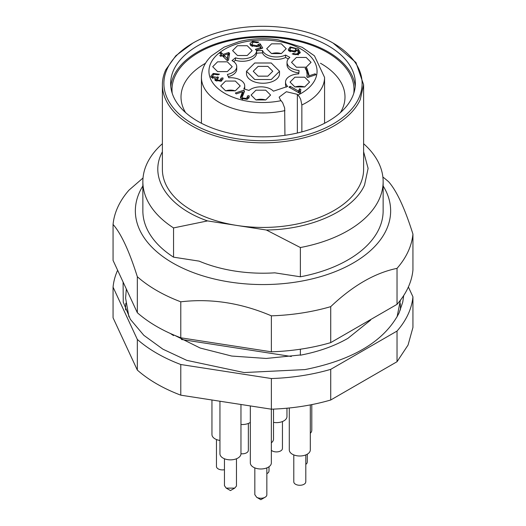 <?xml version="1.0" encoding="UTF-8"?>
<svg xmlns="http://www.w3.org/2000/svg" width="526" height="526" viewBox="0 0 526 526"><rect width="100%" height="100%" fill="white"/><g stroke="black" fill="none" stroke-linecap="round" stroke-linejoin="round"><path stroke-width="0.79" d="M271.35 442.793A10.513 6.069 0 0 0 273.152 440.676A10.513 6.069 0 0 0 273.513 439.105L273.513 409.11M266.846 473.65A6.01 3.465 0 0 0 268.799 471.881L269.01 470.875M310.307 433.292A10.513 6.069 -0 0 0 311.445 431.747A10.513 6.069 -0 0 0 311.8 430.176L311.8 404.619M305.803 464.34A6.01 3.465 -0 0 0 307.092 462.952L307.296 461.94M219.947 401.233L219.947 453.787A10.513 6.069 0 0 0 229.79 459.842A10.513 6.069 0 0 0 240.882 454.556A10.513 6.069 0 0 0 240.967 453.787L240.967 404.487M224.451 458.764L224.451 485.662L226.206 488.121L234.701 488.121L236.417 486.103A6.01 3.465 0 0 0 236.463 485.662L236.463 458.764M250.33 405.934L250.33 462.913A10.513 6.069 0 0 0 253.532 467.279A10.513 6.069 0 0 0 264.94 468.502A10.513 6.069 0 0 0 271.35 462.913L271.35 409.182M254.834 494.637L256.662 497.287A6.01 3.465 0 0 0 265.084 497.248A6.01 3.465 0 0 0 266.846 494.795L266.846 467.897M289.287 407.985L289.287 449.927A10.513 6.069 0 0 0 298.426 455.95A10.513 6.069 0 0 0 309.952 451.499A10.513 6.069 0 0 0 310.307 449.927L310.307 404.908M293.791 454.911L293.791 481.809A6.01 3.465 0 0 0 299.011 485.248A6.01 3.465 0 0 0 305.599 482.71L305.803 481.698M240.967 424.475A10.513 6.069 0 0 0 250.33 422.411M240.967 453.714A6.01 3.465 0 0 0 248.154 451.236L248.357 450.223M211.952 399.997L211.952 434.555A10.513 6.069 0 0 0 219.947 440.446M216.456 439.539L216.456 466.437A6.01 3.465 0 0 0 224.451 469.711M273.513 422.391A10.513 6.069 0 0 0 286.598 418.131A10.513 6.069 0 0 0 286.959 416.559L286.959 408.209M271.35 450.282A6.01 3.465 0 0 0 277.334 451.873A6.01 3.465 0 0 0 282.245 449.342L282.449 448.33M301.852 131.894L301.852 104.97A61.568 35.544 0 0 0 322.471 86.593A61.568 35.544 0 0 0 324.568 77.394L324.568 123.268M284.941 135.314L284.658 107.981L282.6 102.603L280.45 99.986L279.142 97.165L286.381 91.721L297.361 94.345L299.504 96.968L300.74 99.539L301.852 104.97M221.124 78.229L222.886 77.861L223.07 78.565L220.913 81.109L215.16 80.432L214.858 79.564L215.436 78.315L211.156 77.276L210.794 76.342L213.194 73.469L219.441 74.205L217.968 74.863L213.944 74.232L212.563 75.987L212.833 76.691L216.844 77.302L217.856 76.829L218.494 77.69L216.824 79.906L220.131 80.366L221.124 78.229L221.308 81.3M216.627 81.076L216.627 79.433L216.824 81.122M220.604 56.341L219.756 55.493L221.512 54.908L219.717 53.113L221.315 52.58L223.109 54.375L228.751 52.495L229.599 53.343L228.534 60.181L227.225 60.621L222.36 55.756L220.604 56.341M260.594 47.61L259.279 45.361L257.293 46.65L250.817 45.571L250.08 43.454L252.579 41.409L258.858 42.113L257.26 42.751L253.341 42.159L252.033 43.947L252.421 44.92L256.905 45.696L258.542 44.177L260.153 43.789L262.75 48.07L256.287 50.22L255.406 49.339L260.594 47.61L260.594 48.786M250.014 43.928L250.08 44.394M290.247 46.913L298.406 49.049L300.175 52.679L297.762 54.625L292.193 53.987L293.705 53.382L295.106 53.981L297.105 53.836L298.38 52.482L297.177 49.931L295.014 51.989L288.735 50.838L288.255 49.549L290.247 46.913L290.247 48.261M300.234 52.199L300.175 52.679M306.757 67.893L308.907 74.561L308.729 75.935L315.094 73.818L315.981 74.705L307.565 77.506L306.849 76.789L307.145 74.475L306.559 70.714L305.113 68.446L306.757 67.893L306.757 70.346L308.808 75.659M300.425 92.754L299.583 93.24L288.925 87.086L290.227 86.336L298.531 91.129L299.57 88.716L300.833 89.446L300.425 92.754M262.5 50.457A14.268 8.238 0 0 0 285.579 55.046L289.872 57.393A14.268 8.238 0 0 0 287.025 62.331A14.268 8.238 0 0 0 299.011 70.458L298.755 73.87A14.268 8.238 0 0 0 285.533 82.082A14.268 8.238 0 0 0 287.676 86.428L273.415 91.182A14.268 8.238 0 0 0 249.035 90.446L243.794 88.868A14.268 8.238 0 0 0 244.721 85.942A14.268 8.238 0 0 0 228.764 77.763L227.383 74.442A14.268 8.238 0 0 0 236.726 66.71A14.268 8.238 0 0 0 232.038 60.608L235.477 57.827A14.268 8.238 0 0 0 256.616 50.779L262.5 50.457L262.5 52.909A14.268 8.238 0 0 0 285.579 57.498L285.579 55.046M244.38 91.609L242.23 97.146L242.473 97.941L246.221 98.428L247.555 96.817L247.253 96.074L248.995 95.627L249.311 96.567L246.944 99.204L240.809 98.467L240.408 97.231L242.591 91.787L236.22 93.911L235.332 93.023L243.926 90.156L244.419 91.182M217.58 61.831L227.344 61.831L232.222 66.71L227.344 71.595L217.58 71.595L212.701 66.71L217.58 61.831M294.915 77.204L304.679 77.204L309.558 82.082L304.679 86.968L294.915 86.968L290.036 82.082L294.915 77.204M237.469 45.729L247.233 45.729L252.112 50.614L247.233 55.493L237.469 55.493L232.591 50.614L237.469 45.729M225.575 81.057L235.339 81.057L240.218 85.942L235.339 90.82L225.575 90.82L220.696 85.942L225.575 81.057M296.408 57.446L306.171 57.446L311.05 62.331L306.171 67.21L296.408 67.21L291.529 62.331L296.408 57.446M271.567 43.836L281.325 43.836L286.203 48.714L281.325 53.599L271.567 53.599L266.682 48.714L271.567 43.836M255.958 90.189L265.722 90.189L270.601 95.068L265.722 99.953L255.958 99.953L251.08 95.068L255.958 90.189M221.308 80.642L222.005 80.498M222.886 79.354L222.886 77.861M215.436 80.767L215.436 78.315M212.563 76.198L211.281 77.388M216.627 79.814L215.436 79.906M217.856 77.92L217.856 76.829M221.512 56.039L221.512 54.908M221.315 54.704L221.315 52.58M221.512 55.23L222.117 55.835M223.109 56.506L223.109 54.375M223.353 56.749L223.958 56.545M228.028 55.184L228.751 54.947L228.751 52.495M228.751 54.947L229.264 55.467M252.033 44.066L250.455 45.151M258.542 46.63L258.542 44.177M259.837 46.321L260.153 43.789M260.153 46.242L261.514 48.477M299.846 53.33L298.045 51.167M296.973 50.45L295.809 49.911M293.705 54.612L293.705 53.382M295.106 54.836L295.106 53.981M298.196 54.467L298.196 53.146M289.925 49.497L288.623 50.706M308.729 77.118L308.729 75.935M315.094 74.994L315.094 73.818M307.145 74.475L307.145 77.085M290.227 87.842L290.227 86.336M298.531 92.635L298.531 91.129M298.755 92.76L299.57 91.169L299.57 88.716M299.57 91.169L300.254 91.563M285.579 57.498L288.314 58.905M287.025 62.331L287.025 64.783A14.268 8.238 0 0 0 298.926 72.904M299.011 72.062L299.011 70.458M285.533 82.082L285.533 84.535A14.268 8.238 0 0 0 286.269 87.152M244.662 89.17A14.268 8.238 0 0 0 244.721 88.394L244.721 85.942M228.212 76.704A14.268 8.238 0 0 0 236.726 69.162L236.726 66.71M233.675 61.621A36.044 20.81 0 0 1 235.477 60.28L235.477 57.827M235.477 60.28A14.268 8.238 0 0 0 256.616 53.231L256.616 50.779M262.5 52.909A36.044 20.81 0 0 0 256.616 53.231M248.995 98.079L248.995 95.627M242.591 91.787L242.591 94.239L240.665 98.29M242.591 93.056L243.926 92.609L243.926 90.156M247.555 98.454L248.555 98.191M227.265 71.615L217.652 71.615M304.607 86.987A9.764 5.635 0 0 0 294.987 86.987M247.154 55.519L237.542 55.519M235.267 90.847A9.764 5.635 0 0 0 225.647 90.847M306.093 67.236L296.48 67.236M281.252 53.619A9.764 5.635 0 0 0 271.64 53.619M265.643 99.973A9.764 5.635 0 0 0 256.03 99.973M227.416 60.556L228.028 53.862L223.958 55.223L227.344 58.61L228.028 53.862M246.484 71.26L246.484 73.712A16.516 9.54 0 0 0 271.258 81.971A16.516 9.54 0 0 0 279.516 73.712L279.516 71.26L271.258 63.002L254.742 63.002L246.484 71.26L254.742 79.518L271.258 79.518L279.516 71.26M223.958 57.347L223.958 55.223M227.344 60.582L227.344 58.61M294.527 51.068L295.809 49.372L295.487 48.576L291.042 47.656L289.925 49.247L290.326 50.233L294.527 51.068L294.527 52.107M258.121 66.381L267.879 66.381L272.764 71.26L267.879 76.138L258.121 76.138L253.236 71.26L258.121 66.381M267.806 76.165L258.194 76.165M117.548 270.397A150.173 86.698 0 0 0 113.064 287.137L113.064 317.789L137.332 370.087C148.825 380.18 163.31 388.543 180.786 395.171L271.37 409.189C292.246 408.485 312.03 405.428 330.722 400.003L397.031 361.717L408.051 345.063L412.936 327.455L412.936 296.802L408.38 286.972M397.031 361.717L397.031 331.064A150.173 86.698 0 0 0 408.051 314.41A150.173 86.698 0 0 0 412.936 296.802M330.722 400.003L330.722 369.351L397.031 331.064M271.37 409.189L271.37 378.536A150.173 86.698 0 0 0 330.722 369.351M180.786 395.171L180.786 364.518L271.37 378.536M137.332 370.087L137.332 339.434A150.173 86.698 0 0 0 180.786 364.518M113.064 287.137L137.332 339.434M403.712 295.527L402.752 302.108L399.05 313.016C384.434 341.15 353.077 360.008 304.981 369.587L244.117 372.553L186.809 360.363L162.935 349.198L143.822 335.305L130.382 319.361L123.248 302.108L123.097 282.554M125.832 303.2A137.404 79.334 0 0 0 125.642 309.952M400.358 309.952A137.404 79.334 0 0 0 400.168 303.2M370.62 320.104L347.949 338.323C334.385 346.101 318.526 351.73 300.372 355.195L300.372 349.218M181.385 339.48L291.345 356.49M173.547 257.168L173.547 227.916A120.138 69.36 180 0 1 142.862 181.615L142.862 210.873A120.138 69.36 0 0 0 173.547 257.168L199.117 261.126A107.975 62.338 0 0 0 274.802 272.836L300.372 276.788A120.138 69.36 0 0 0 379.042 228.823A120.138 69.36 0 0 0 383.138 210.873L383.138 181.615A120.138 69.36 180 0 1 379.042 199.564A120.138 69.36 0 0 1 300.372 247.536L300.372 276.788M173.547 227.916L207.553 220.913L266.366 230.013L300.372 247.536M170.523 333.556A120.138 69.36 0 0 0 173.547 335.581L173.547 334.884M142.862 185.967A127.647 73.693 0 0 0 172.745 262.98A127.647 73.693 0 0 0 331.347 273.112A127.647 73.693 0 0 0 383.138 185.967M162.383 143.716A120.138 69.36 0 0 0 146.958 163.665A120.138 69.36 180 0 0 142.862 181.615M207.553 220.913C168.813 207.5 149.101 178.728 161.462 153.645A105.121 60.687 180 0 1 162.383 151.777M192.917 43.06L175.868 55.703L165.815 69.715A100.617 58.09 0 0 0 162.383 84.752L162.383 169.352A100.617 58.09 0 0 0 236.956 225.463A100.617 58.09 0 0 0 360.185 184.389A100.617 58.09 0 0 0 363.617 169.352L363.617 84.752L355.957 62.522L333.083 43.06A99.112 57.222 180 0 1 358.739 98.336A99.112 57.222 180 0 1 237.351 138.792A99.112 57.222 180 0 1 167.261 68.715A99.112 57.222 180 0 1 192.917 43.06A99.112 57.222 180 0 1 333.083 43.06M363.617 151.777L368.108 168.379L364.538 185.06C353.525 210.347 311.524 229.579 266.366 230.013M363.617 143.716A120.138 69.36 180 0 1 383.138 181.615M113.064 224.431L113.064 260.409L137.332 312.707A150.173 86.698 0 0 0 156.814 326.547A150.173 86.698 0 0 0 180.786 337.797L271.37 351.809A150.173 86.698 0 0 0 330.722 342.623L397.031 304.344A150.173 86.698 0 0 0 412.936 270.075L412.936 234.096A150.173 86.698 180 0 1 397.031 268.359C374.933 272.895 352.828 285.657 330.722 306.645A150.173 86.698 180 0 1 271.37 315.83C241.171 302.93 210.979 298.262 180.786 301.812A150.173 86.698 180 0 1 156.814 290.569A150.173 86.698 180 0 1 137.332 276.729C129.245 251.066 121.151 233.636 113.064 224.431A150.173 86.698 180 0 1 128.969 190.162L143.026 177.985M382.875 177.038A150.173 86.698 180 0 1 388.668 181.792C396.755 191.004 404.849 208.434 412.936 234.096M162.383 84.752A100.617 58.09 0 0 0 249.87 142.342A100.617 58.09 0 0 0 360.185 99.782L363.617 84.752M137.332 312.707L137.332 276.729M397.031 304.344L397.031 268.359M330.722 342.623L330.722 306.645M271.37 351.809L271.37 315.83M180.786 337.797L180.786 301.812M352.21 97.323A92.352 53.323 0 0 0 355.352 83.522A92.352 53.323 0 0 0 275.052 30.659A92.352 53.323 0 0 0 173.79 69.721A92.352 53.323 0 0 0 170.648 83.522A92.352 53.323 0 0 0 250.948 136.385A92.352 53.323 0 0 0 352.21 97.323M355.201 86.586A92.352 53.323 0 0 0 272.415 36.61A92.352 53.323 0 0 0 173.79 75.856A92.352 53.323 0 0 0 170.799 86.586M353.781 93.326A91.005 52.541 0 0 0 278.024 37.833A91.005 52.541 0 0 0 175.099 76.053A91.005 52.541 0 0 0 172.219 93.326M340.427 112.59A81.99 47.34 0 0 0 342.202 109.263A81.99 47.34 0 0 0 344.99 97.008A81.99 47.34 0 0 0 320.492 63.258M205.508 63.258A81.99 47.34 0 0 0 183.798 84.758A81.99 47.34 0 0 0 181.01 97.008A81.99 47.34 0 0 0 185.573 112.59M226.213 488.115L230.46 490.567L234.708 488.115M265.084 497.248L260.837 499.7L256.662 497.287M297.361 94.345L297.361 133.019M201.432 123.268L201.432 77.394A61.568 35.544 0 0 0 247.062 111.729A61.568 35.544 0 0 0 284.941 110.605M298.038 95.028A54.06 31.212 0 0 0 315.738 64.396A54.06 31.212 0 0 0 276.992 41.113A54.06 31.212 0 0 0 210.781 63.186A54.06 31.212 0 0 0 249.008 101.413A54.06 31.212 0 0 0 281.134 100.663M213.194 74.692L213.194 73.469M212.833 78.091L212.833 76.691M216.844 78.815L216.844 77.302M220.131 81.28L220.131 80.366M252.579 42.652L252.579 41.409M252.421 46.4L252.421 44.92M256.905 46.755L256.905 45.696M298.406 51.502L298.406 49.049M297.105 54.783L297.105 53.836M241.519 96.521L241.519 94.069M242.473 99.217L242.473 97.941M246.221 99.381L246.221 98.428M290.326 51.679L290.326 50.233M174.671 335.358L200.189 348.034L231.716 356.049L266.195 358.456L300.372 354.984M126.293 289.445L125.596 298.097L128.916 316.862M400.365 300.28L397.084 316.862M269.01 470.987L269.01 466.733M307.296 462.052L307.296 454.181M254.834 494.795L254.834 467.897M260.837 499.7L256.589 497.248M305.803 481.809L305.803 454.911M248.357 450.335L248.357 423.437M282.449 448.441L282.449 421.543M324.568 77.394L314.456 55.822L302.167 47.294L278.142 39.825C264.834 37.839 251.849 38.431 239.179 41.593L224.135 47.136L211.491 55.868C204.93 62.18 201.57 69.353 201.432 77.394M212.563 78.453L212.563 76M252.033 46.4L252.033 43.947M298.38 54.934L298.38 52.482M300.247 92.859L300.247 91.787M242.23 99.598L242.23 97.146M247.555 99.269L247.555 96.817M295.809 49.372L295.809 51.824M289.925 49.247L289.925 51.699"/></g></svg>
